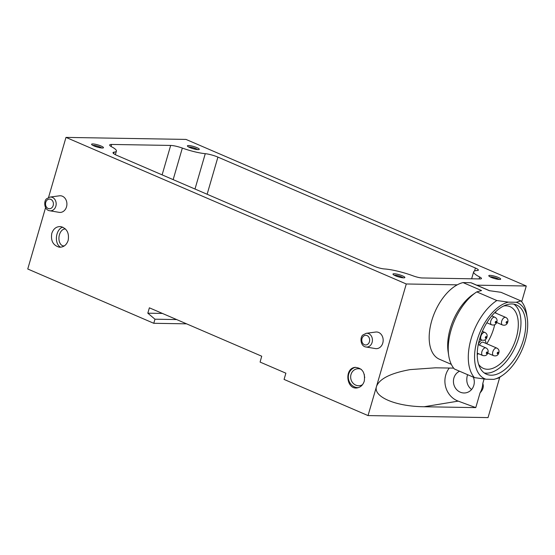 <?xml version="1.0" encoding="UTF-8"?>
<svg xmlns="http://www.w3.org/2000/svg" width="555" height="555" viewBox="0 0 555 555"><rect width="100%" height="100%" fill="white"/><g stroke="black" fill="none" stroke-linecap="round" stroke-linejoin="round"><path stroke-width="0.83" d="M453.65 368.118L435.418 367.812L410.166 369.602C390.845 373.099 379.634 378.677 376.54 386.322L406.274 283.98L65.983 137.397L48.521 197.497M45.579 207.632L27.75 269.002L153.777 323.294L186.584 323.842M65.983 137.397L185.987 139.416L526.272 285.998L521.7 301.747M475.774 407.613L458.208 401.126L424.103 406.746L475.774 407.613L480.068 392.836C483.058 389.742 483.967 386.62 482.794 383.456L484.078 379.03M424.103 406.746C395.639 406.489 372.981 396.818 376.505 386.446L368.034 415.584L488.039 417.603L499.764 377.247M476.717 285.166L526.272 285.998M451.326 364.358L439.38 359.21A41.389 22.79 -66.7 0 1 430.881 323.96A41.389 22.79 -66.7 0 1 457.258 284.84L406.274 283.98M457.258 284.84A41.389 22.79 113.3 0 1 463.05 282.585L470.848 282.717L489.35 290.688L500.957 292.298L521.006 300.935A45.843 25.246 113.3 0 1 526.646 314.227L527.25 318.133A41.389 22.79 113.3 0 0 516.233 302.267L521.006 300.935M489.586 290.709L472.125 283.189A41.389 22.79 113.3 0 0 470.848 282.717M463.05 282.585L481.553 290.556L476.773 291.888A45.843 25.246 113.3 0 0 476.003 292.409L472.749 294.656A41.389 22.79 113.3 0 0 448.135 351.787L448.738 355.693A45.843 25.246 113.3 0 0 454.379 368.985L474.428 377.622A45.843 25.246 113.3 0 1 471.105 338.827A45.843 25.246 113.3 0 1 496.829 300.526L508.435 302.135A41.389 22.79 113.3 0 0 477.106 340.347A41.389 22.79 113.3 0 0 486.034 379.231L474.428 377.622M476.003 292.409A45.843 25.246 113.3 0 0 448.738 355.693M502.643 375.263A41.389 22.79 113.3 0 1 493.832 379.363L498.612 378.031A45.843 25.246 113.3 0 0 499.389 377.504L502.643 375.263A41.389 22.79 113.3 0 0 527.25 318.133M476.773 291.888L496.829 300.526M523.393 339.951A37.747 20.785 113.3 0 0 516.407 304.91A37.747 20.785 113.3 0 0 482.385 331.356A37.747 20.785 113.3 0 0 486.541 374.25A37.747 20.785 113.3 0 0 523.393 339.951M493.832 379.363L486.034 379.231M508.435 302.135L516.233 302.267M153.777 323.294L154.963 319.201L147.817 313.186L149.378 307.817L261.71 356.206L260.094 362.082L285.88 373.189L284.07 379.419L368.034 415.584M366.009 346.993L375.409 348.582A8.332 6.785 -89 0 0 382.77 343.073A8.332 6.785 -89 0 0 375.686 332.043L366.244 333.312L363.095 334.859C359.779 336.677 360.188 346.327 366.009 346.993A6.889 5.612 -89 0 0 372.1 342.442A6.889 5.612 -89 0 0 366.244 333.312M49.763 210.761L59.156 212.35A8.332 6.785 -89 0 0 66.517 206.849A8.332 6.785 -89 0 0 59.434 195.811L49.992 197.08L46.842 198.628C43.526 200.445 43.935 210.095 49.763 210.761A6.889 5.612 -89 0 0 55.847 206.21A6.889 5.612 -89 0 0 49.992 197.08M51.795 233.364C50.595 240.738 53.065 245.345 59.205 247.183C63.513 247.384 66.496 245.13 68.161 240.412C69.361 233.031 66.891 228.424 60.752 226.593C56.444 226.384 53.46 228.646 51.795 233.364M364.281 381.112C365.343 372.426 362.228 367.847 354.929 367.368C343.947 368.673 346.549 390.158 357.413 387.869C360.75 387.154 363.039 384.906 364.281 381.112M467.622 374.687L467.248 375.79C465.957 381.583 467.393 386.162 471.57 389.52M170.669 145.438L111.666 144.446A10.274 1.894 16.2 0 0 109.675 144.973A10.274 1.894 16.2 0 0 111.784 146.888A22.484 4.142 16.2 0 1 116.404 151.078A22.484 4.142 16.2 0 1 114.094 152.153A10.274 1.894 16.2 0 0 113.033 152.646A10.274 1.894 16.2 0 0 116.939 155.407L374.445 266.331A7.756 1.429 16.2 0 0 384.421 268.953A25.787 4.752 16.2 0 1 413.121 275.863A7.756 1.429 16.2 0 0 422.23 277.965L479.957 278.936A7.756 1.429 16.2 0 0 481.456 278.534A7.756 1.429 16.2 0 0 479.659 276.98A25.787 4.752 16.2 0 1 473.672 271.818A25.787 4.752 16.2 0 1 477.286 270.514A7.756 1.429 16.2 0 0 478.375 270.118A7.756 1.429 16.2 0 0 475.427 268.03L217.921 157.107A10.274 1.894 16.2 0 0 205.267 153.686A22.484 4.142 16.2 0 1 182.331 148.074A10.274 1.894 16.2 0 0 170.669 145.438L162.115 174.874M101.121 146.041A6.188 1.138 -163.8 0 1 103.306 147.88A6.188 1.138 -163.8 0 1 97.215 147.075A6.188 1.138 -163.8 0 1 91.637 144.487A6.188 1.138 -163.8 0 1 94.53 144.113A6.188 1.138 -163.8 0 1 101.121 146.041M196.935 147.651A6.188 1.138 -163.8 0 1 199.12 149.489A6.188 1.138 -163.8 0 1 193.022 148.684A6.188 1.138 -163.8 0 1 187.444 146.097A6.188 1.138 -163.8 0 1 190.337 145.722A6.188 1.138 -163.8 0 1 196.935 147.651M498.321 277.472A6.188 1.138 -163.8 0 1 500.506 279.318A6.188 1.138 -163.8 0 1 494.408 278.513A6.188 1.138 -163.8 0 1 488.83 275.925A6.188 1.138 -163.8 0 1 491.723 275.551A6.188 1.138 -163.8 0 1 498.321 277.472M402.514 275.863A6.188 1.138 -163.8 0 1 404.692 277.708A6.188 1.138 -163.8 0 1 398.601 276.903A6.188 1.138 -163.8 0 1 393.023 274.316A6.188 1.138 -163.8 0 1 395.916 273.941A6.188 1.138 -163.8 0 1 402.514 275.863M147.817 313.186L162.421 313.436M154.963 319.201L176.656 319.569M394.203 275.211A5.071 0.937 -163.8 0 1 401.556 276.91A5.071 0.937 -163.8 0 1 403.221 277.826M490.01 276.82A5.071 0.937 -163.8 0 1 497.37 278.52A5.071 0.937 -163.8 0 1 499.028 279.436M188.624 146.992A5.071 0.937 -163.8 0 1 195.977 148.691A5.071 0.937 -163.8 0 1 197.642 149.614M92.817 145.382A5.071 0.937 -163.8 0 1 100.171 147.082A5.071 0.937 -163.8 0 1 101.829 148.005M486.742 343.753A33.619 18.516 113.3 0 0 493.797 328.192A33.619 18.516 113.3 0 0 494.699 324.668M495.837 313.138A33.619 18.516 113.3 0 0 495.747 311.639M477.238 354.61A33.619 18.516 113.3 0 0 478.389 353.646M478.597 364.316A33.619 18.516 113.3 0 0 483.426 368.416A33.619 18.516 113.3 0 0 516.254 337.863A33.619 18.516 113.3 0 0 510.031 306.658A33.619 18.516 113.3 0 0 503.732 305.965M484.286 372.96A37.747 20.785 113.3 0 0 518.648 337.905A37.747 20.785 113.3 0 0 513.916 304.161M495.511 312.999A6.806 3.746 113.3 0 0 495.442 311.931M485.965 343.413A6.806 3.746 113.3 0 0 484.661 339.986M481.754 340.09A6.806 3.746 113.3 0 0 478.341 344.121M487.748 353.167L493.562 355.672A4.128 2.269 113.3 0 1 493.104 350.982A4.128 2.269 113.3 0 1 496.822 348.096L483.225 342.234A4.128 2.269 113.3 0 0 479.499 345.141M473.304 377.136A11.343 10.406 80.6 0 1 465.707 392.857A11.343 10.406 80.6 0 1 453.907 377.983A11.343 10.406 80.6 0 1 459.568 371.219M458.208 401.126A20.625 18.919 80.6 0 1 449.3 368.041M482.794 383.456A20.625 18.919 80.6 0 1 480.068 392.836M364.344 374.514A8.526 7.819 -99.4 0 0 364.76 377.511M361.298 369.373A8.526 7.819 -99.4 0 0 357.108 368.818A8.526 7.819 -99.4 0 0 350.781 378.503A8.526 7.819 -99.4 0 0 359.883 385.649A8.526 7.819 -99.4 0 0 362.519 384.657M355.498 367.299A10.316 9.456 -99.4 0 0 348.422 378.642A10.316 9.456 -99.4 0 0 358.384 387.64M65.469 228.979A8.526 5.488 -82.9 0 0 59.017 236.812A8.526 5.488 -82.9 0 0 63.409 245.907A8.526 5.488 -82.9 0 0 64.345 245.9M62.784 227.141A10.316 6.639 -82.9 0 0 56.485 236.798A10.316 6.639 -82.9 0 0 60.71 247.218M173.16 179.626L182.331 148.074M111.076 146.485L111.666 144.446M113.664 153.624L114.094 152.153M479.09 278.922L479.659 276.98M474.567 270.986L475.427 268.03M207.126 194.257L217.921 157.107M194.992 189.033L205.267 153.686M484.931 332.473A4.128 2.269 113.3 0 0 481.213 335.366A4.128 2.269 113.3 0 0 481.671 340.055C484.39 340.749 486.152 339.799 486.95 337.19C487.526 335.067 486.853 333.493 484.931 332.473L482.378 331.377M486.312 337.364A0.826 0.451 113.3 0 0 485.785 336.677A0.826 0.451 113.3 0 0 485.396 338.023A0.826 0.451 113.3 0 0 486.312 337.364M485.923 347.909A4.128 2.269 113.3 0 0 482.205 350.802A4.128 2.269 113.3 0 0 482.663 355.484C485.382 356.185 487.144 355.228 487.942 352.626C488.518 350.503 487.845 348.928 485.923 347.909L478.243 344.6M487.304 352.793A0.826 0.451 113.3 0 0 486.777 352.113A0.826 0.451 113.3 0 0 486.388 353.459A0.826 0.451 113.3 0 0 487.304 352.793M505.737 317.404A4.128 2.269 113.3 0 0 502.018 320.297A4.128 2.269 113.3 0 0 502.476 324.987C505.196 325.681 506.958 324.731 507.756 322.122C508.331 319.999 507.659 318.424 505.737 317.404L494.706 312.652M507.117 322.295A0.826 0.451 113.3 0 0 506.59 321.609A0.826 0.451 113.3 0 0 506.202 322.954A0.826 0.451 113.3 0 0 507.117 322.295M494.838 317.224A4.128 2.269 113.3 0 0 491.119 320.117A4.128 2.269 113.3 0 0 491.577 324.8C494.297 325.501 496.059 324.543 496.857 321.942C497.433 319.812 496.76 318.244 494.838 317.224L491.751 315.892M496.219 322.108A0.826 0.451 113.3 0 0 495.691 321.421A0.826 0.451 113.3 0 0 495.303 322.774A0.826 0.451 113.3 0 0 496.219 322.108M498.203 352.98A0.826 0.451 113.3 0 0 497.675 352.293A0.826 0.451 113.3 0 0 497.287 353.639A0.826 0.451 113.3 0 0 498.203 352.98M53.176 205.51A4.835 3.94 -89 0 0 48.764 199.162A4.835 3.94 -89 0 0 46.467 207.071A4.835 3.94 -89 0 0 53.176 205.51M369.429 341.741A4.835 3.94 -89 0 0 365.017 335.393A4.835 3.94 -89 0 0 362.72 343.302A4.835 3.94 -89 0 0 369.429 341.741M115.357 154.672L116.404 151.078M471.639 278.797L473.672 271.818M479.575 339.154L481.671 340.055M477.251 353.16L482.663 355.484M496.663 322.483L502.476 324.987M486.839 322.76L491.577 324.8M496.822 348.096C498.744 349.109 499.417 350.684 498.841 352.813C498.043 355.415 496.281 356.365 493.562 355.672"/></g></svg>
